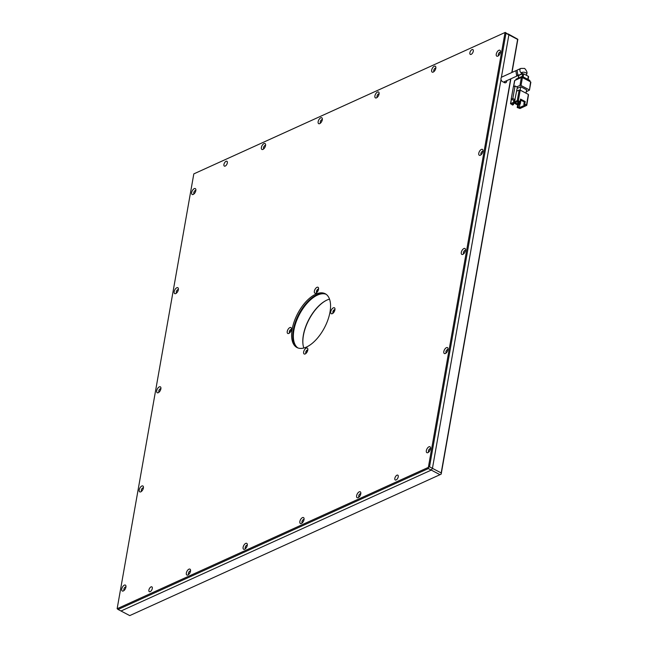 <?xml version="1.0" encoding="UTF-8"?>
<svg xmlns="http://www.w3.org/2000/svg" width="648" height="648" viewBox="0 0 648 648"><rect width="100%" height="100%" fill="white"/><g stroke="black" fill="none" stroke-linecap="round" stroke-linejoin="round"><path stroke-width="0.97" d="M428.822 451.972A1.823 0.907 117.7 0 1 428.741 451.94A1.823 0.907 117.7 0 1 428.579 450.376A1.823 0.907 117.7 0 1 429.875 448.74A1.823 0.907 117.7 0 1 430.442 448.716A1.823 0.907 117.7 0 1 430.515 448.756M124.23 590.304A1.823 0.907 117.7 0 1 124.149 590.271A1.823 0.907 117.7 0 1 123.987 588.708A1.823 0.907 117.7 0 1 125.275 587.08A1.823 0.907 117.7 0 1 125.85 587.048A1.823 0.907 117.7 0 1 125.915 587.096M446.302 352.844A1.823 0.907 117.7 0 1 446.221 352.812A1.823 0.907 117.7 0 1 446.059 351.248A1.823 0.907 117.7 0 1 447.355 349.612A1.823 0.907 117.7 0 1 447.922 349.588A1.823 0.907 117.7 0 1 447.987 349.628M141.701 491.184A1.823 0.907 117.7 0 1 141.629 491.152A1.823 0.907 117.7 0 1 141.467 489.58A1.823 0.907 117.7 0 1 142.754 487.952A1.823 0.907 117.7 0 1 143.329 487.92A1.823 0.907 117.7 0 1 143.394 487.968M463.782 253.716A1.823 0.907 117.7 0 1 463.701 253.684A1.823 0.907 117.7 0 1 463.539 252.121A1.823 0.907 117.7 0 1 464.827 250.484A1.823 0.907 117.7 0 1 465.402 250.46A1.823 0.907 117.7 0 1 465.466 250.509M159.181 392.056A1.823 0.907 117.7 0 1 159.108 392.024A1.823 0.907 117.7 0 1 158.946 390.461A1.823 0.907 117.7 0 1 160.234 388.824A1.823 0.907 117.7 0 1 160.801 388.792A1.823 0.907 117.7 0 1 160.874 388.841M481.253 154.589A1.823 0.907 117.7 0 1 481.18 154.564A1.823 0.907 117.7 0 1 480.897 153.463A1.823 0.907 117.7 0 1 482.306 151.365A1.823 0.907 117.7 0 1 482.882 151.332A1.823 0.907 117.7 0 1 482.946 151.381A3.345 1.669 117.7 0 1 480.435 155.196A3.345 1.669 117.7 0 1 478.783 153.276A3.345 1.669 117.7 0 1 480.97 149.664A3.345 1.669 117.7 0 1 482.987 150.36A3.345 1.669 117.7 0 1 482.946 151.389M176.661 292.928A1.823 0.907 117.7 0 1 176.588 292.896A1.823 0.907 117.7 0 1 176.297 291.794A1.823 0.907 117.7 0 1 177.714 289.697A1.823 0.907 117.7 0 1 178.281 289.672A1.823 0.907 117.7 0 1 178.354 289.713M498.733 55.469A1.823 0.907 117.7 0 1 498.66 55.436A1.823 0.907 117.7 0 1 498.498 53.865A1.823 0.907 117.7 0 1 499.786 52.237A1.823 0.907 117.7 0 1 500.353 52.205A1.823 0.907 117.7 0 1 500.426 52.253M194.141 193.801A1.823 0.907 117.7 0 1 194.068 193.768A1.823 0.907 117.7 0 1 193.906 192.205A1.823 0.907 117.7 0 1 195.194 190.569A1.823 0.907 117.7 0 1 195.761 190.544A1.823 0.907 117.7 0 1 195.834 190.585M263.866 148.757A1.823 0.907 117.7 0 1 263.793 148.724A1.823 0.907 117.7 0 1 263.631 147.161A1.823 0.907 117.7 0 1 264.919 145.525A1.823 0.907 117.7 0 1 265.486 145.5A1.823 0.907 117.7 0 1 265.559 145.549M188.827 574.347A1.823 0.907 117.7 0 1 188.746 574.314A1.823 0.907 117.7 0 1 188.584 572.743A1.823 0.907 117.7 0 1 189.88 571.115A1.823 0.907 117.7 0 1 190.447 571.082A1.823 0.907 117.7 0 1 190.512 571.131M320.622 122.982A1.823 0.907 117.7 0 1 320.549 122.95A1.823 0.907 117.7 0 1 320.387 121.387A1.823 0.907 117.7 0 1 321.675 119.75A1.823 0.907 117.7 0 1 322.242 119.726A1.823 0.907 117.7 0 1 322.315 119.767M245.584 548.564A1.823 0.907 117.7 0 1 245.503 548.532A1.823 0.907 117.7 0 1 245.341 546.969A1.823 0.907 117.7 0 1 246.637 545.332A1.823 0.907 117.7 0 1 247.204 545.308A1.823 0.907 117.7 0 1 247.269 545.357M377.379 97.208A1.823 0.907 117.7 0 1 377.306 97.176A1.823 0.907 117.7 0 1 377.144 95.612A1.823 0.907 117.7 0 1 378.432 93.976A1.823 0.907 117.7 0 1 378.999 93.952A1.823 0.907 117.7 0 1 379.072 93.992M302.341 522.79A1.823 0.907 117.7 0 1 302.26 522.758A1.823 0.907 117.7 0 1 302.098 521.195A1.823 0.907 117.7 0 1 303.394 519.558A1.823 0.907 117.7 0 1 303.961 519.534A1.823 0.907 117.7 0 1 304.025 519.575M434.136 71.426A1.823 0.907 117.7 0 1 434.063 71.402A1.823 0.907 117.7 0 1 433.901 69.83A1.823 0.907 117.7 0 1 435.189 68.202A1.823 0.907 117.7 0 1 435.756 68.17A1.823 0.907 117.7 0 1 435.829 68.218M359.097 497.016A1.823 0.907 117.7 0 1 359.016 496.984A1.823 0.907 117.7 0 1 358.854 495.42A1.823 0.907 117.7 0 1 360.15 493.784A1.823 0.907 117.7 0 1 360.717 493.752A1.823 0.907 117.7 0 1 360.782 493.8M226.055 161.303A2.738 1.361 117.7 0 1 226.905 161.263A2.738 1.361 117.7 0 1 227.148 163.612A2.738 1.361 117.7 0 1 225.221 166.066A2.738 1.361 117.7 0 1 224.362 166.107A2.738 1.361 117.7 0 1 224.119 163.758A2.738 1.361 117.7 0 1 226.055 161.303M472.003 49.604A2.738 1.361 117.7 0 1 472.854 49.564A2.738 1.361 117.7 0 1 473.097 51.913A2.738 1.361 117.7 0 1 471.161 54.367A2.738 1.361 117.7 0 1 470.31 54.408A2.738 1.361 117.7 0 1 470.067 52.059A2.738 1.361 117.7 0 1 472.003 49.604M396.957 475.195A2.738 1.361 117.7 0 1 397.815 475.154A2.738 1.361 117.7 0 1 398.058 477.495A2.738 1.361 117.7 0 1 396.122 479.949A2.738 1.361 117.7 0 1 395.264 479.99A2.738 1.361 117.7 0 1 395.021 477.641A2.738 1.361 117.7 0 1 396.957 475.195M151.016 586.894A2.738 1.361 117.7 0 1 151.867 586.853A2.738 1.361 117.7 0 1 152.11 589.194A2.738 1.361 117.7 0 1 150.174 591.648A2.738 1.361 117.7 0 1 149.323 591.689A2.738 1.361 117.7 0 1 149.081 589.34A2.738 1.361 117.7 0 1 151.016 586.894M428.944 446.804A3.345 1.669 117.7 0 1 430.547 447.744A3.345 1.669 117.7 0 1 428.004 452.579A3.345 1.669 117.7 0 1 427.915 452.62A3.345 1.669 117.7 0 1 426.344 450.66A3.345 1.669 117.7 0 1 428.944 446.804M124.343 585.144A3.345 1.669 117.7 0 1 125.955 586.076A3.345 1.669 117.7 0 1 123.412 590.911A3.345 1.669 117.7 0 1 123.323 590.96A3.345 1.669 117.7 0 1 121.751 588.991A3.345 1.669 117.7 0 1 124.343 585.144M446.423 347.676A3.345 1.669 117.7 0 1 448.027 348.616A3.345 1.669 117.7 0 1 445.484 353.452A3.345 1.669 117.7 0 1 445.395 353.492A3.345 1.669 117.7 0 1 443.823 351.532A3.345 1.669 117.7 0 1 446.423 347.676M141.823 486.016A3.345 1.669 117.7 0 1 143.435 486.948A3.345 1.669 117.7 0 1 140.883 491.792A3.345 1.669 117.7 0 1 140.802 491.832A3.345 1.669 117.7 0 1 139.231 489.864A3.345 1.669 117.7 0 1 141.823 486.016M463.895 248.557A3.345 1.669 117.7 0 1 465.507 249.488A3.345 1.669 117.7 0 1 462.964 254.324A3.345 1.669 117.7 0 1 462.875 254.372A3.345 1.669 117.7 0 1 461.303 252.404A3.345 1.669 117.7 0 1 463.895 248.557M159.303 386.888A3.345 1.669 117.7 0 1 160.915 387.82A3.345 1.669 117.7 0 1 158.363 392.664A3.345 1.669 117.7 0 1 158.282 392.704A3.345 1.669 117.7 0 1 156.711 390.744A3.345 1.669 117.7 0 1 159.303 386.888M178.354 289.721A3.345 1.669 117.7 0 1 175.843 293.536A3.345 1.669 117.7 0 1 174.191 291.616A3.345 1.669 117.7 0 1 176.369 287.996A3.345 1.669 117.7 0 1 178.386 288.692A3.345 1.669 117.7 0 1 178.354 289.721M498.855 50.301A3.345 1.669 117.7 0 1 500.467 51.233A3.345 1.669 117.7 0 1 497.915 56.076A3.345 1.669 117.7 0 1 497.834 56.117A3.345 1.669 117.7 0 1 496.263 54.157A3.345 1.669 117.7 0 1 498.855 50.301M194.262 188.633A3.345 1.669 117.7 0 1 195.866 189.572A3.345 1.669 117.7 0 1 193.323 194.408A3.345 1.669 117.7 0 1 193.234 194.449A3.345 1.669 117.7 0 1 191.67 192.488A3.345 1.669 117.7 0 1 194.262 188.633M263.987 143.597A3.345 1.669 117.7 0 1 265.591 144.528A3.345 1.669 117.7 0 1 263.048 149.364A3.345 1.669 117.7 0 1 262.958 149.413A3.345 1.669 117.7 0 1 261.395 147.444A3.345 1.669 117.7 0 1 263.987 143.597M188.949 569.179A3.345 1.669 117.7 0 1 190.553 570.11A3.345 1.669 117.7 0 1 188.009 574.954A3.345 1.669 117.7 0 1 187.92 574.995A3.345 1.669 117.7 0 1 186.349 573.026A3.345 1.669 117.7 0 1 188.949 569.179M320.744 117.814A3.345 1.669 117.7 0 1 322.348 118.754A3.345 1.669 117.7 0 1 319.804 123.59A3.345 1.669 117.7 0 1 319.715 123.63A3.345 1.669 117.7 0 1 318.152 121.67A3.345 1.669 117.7 0 1 320.744 117.814M245.705 543.405A3.345 1.669 117.7 0 1 247.309 544.336A3.345 1.669 117.7 0 1 244.766 549.172A3.345 1.669 117.7 0 1 244.677 549.212A3.345 1.669 117.7 0 1 243.105 547.252A3.345 1.669 117.7 0 1 245.705 543.405M377.501 92.04A3.345 1.669 117.7 0 1 379.104 92.972A3.345 1.669 117.7 0 1 376.561 97.816A3.345 1.669 117.7 0 1 376.472 97.856A3.345 1.669 117.7 0 1 374.909 95.896A3.345 1.669 117.7 0 1 377.501 92.04M302.462 517.622A3.345 1.669 117.7 0 1 304.066 518.562A3.345 1.669 117.7 0 1 301.523 523.398A3.345 1.669 117.7 0 1 301.433 523.438A3.345 1.669 117.7 0 1 299.862 521.478A3.345 1.669 117.7 0 1 302.462 517.622M434.257 66.266A3.345 1.669 117.7 0 1 435.861 67.198A3.345 1.669 117.7 0 1 433.318 72.033A3.345 1.669 117.7 0 1 433.229 72.082A3.345 1.669 117.7 0 1 431.665 70.114A3.345 1.669 117.7 0 1 434.257 66.266M359.219 491.848A3.345 1.669 117.7 0 1 360.823 492.78A3.345 1.669 117.7 0 1 358.279 497.624A3.345 1.669 117.7 0 1 358.19 497.664A3.345 1.669 117.7 0 1 356.619 495.704A3.345 1.669 117.7 0 1 359.219 491.848M325.798 294.071A30.383 15.147 -62.3 0 0 316.913 294.808A30.383 15.147 -62.3 0 0 295.626 321.44A30.383 15.147 -62.3 0 0 297.537 347.798M315.746 294.192A30.383 15.147 117.7 0 1 325.231 293.738A30.383 15.147 117.7 0 1 327.929 319.829A30.383 15.147 117.7 0 1 306.431 347.061A30.383 15.147 117.7 0 1 296.946 347.514A30.383 15.147 117.7 0 1 294.249 321.432A30.383 15.147 117.7 0 1 315.746 294.192M333.356 307.841A3.345 1.669 117.7 0 1 334.967 308.772A3.345 1.669 117.7 0 1 332.424 313.616A3.345 1.669 117.7 0 1 332.335 313.656A3.345 1.669 117.7 0 1 330.764 311.696A3.345 1.669 117.7 0 1 333.356 307.841M334.927 309.793A1.823 0.907 -62.3 0 0 334.287 309.776A1.823 0.907 -62.3 0 0 332.975 311.486A1.823 0.907 -62.3 0 0 333.234 313.008M306.245 348.122A3.345 1.669 117.7 0 1 307.849 349.053A3.345 1.669 117.7 0 1 305.305 353.889A3.345 1.669 117.7 0 1 305.216 353.938A3.345 1.669 117.7 0 1 303.645 351.969A3.345 1.669 117.7 0 1 306.245 348.122M307.808 350.074A1.823 0.907 -62.3 0 0 307.176 350.058A1.823 0.907 -62.3 0 0 305.856 351.767A1.823 0.907 -62.3 0 0 306.123 353.281M289.842 327.605A3.345 1.669 117.7 0 1 291.454 328.536A3.345 1.669 117.7 0 1 288.903 333.372A3.345 1.669 117.7 0 1 288.822 333.42A3.345 1.669 117.7 0 1 287.25 331.452A3.345 1.669 117.7 0 1 289.842 327.605M291.414 329.557A1.823 0.907 -62.3 0 0 290.774 329.54A1.823 0.907 -62.3 0 0 289.462 331.25A1.823 0.907 -62.3 0 0 289.721 332.764M316.961 287.323A3.345 1.669 117.7 0 1 318.573 288.255A3.345 1.669 117.7 0 1 316.022 293.099A3.345 1.669 117.7 0 1 315.932 293.139A3.345 1.669 117.7 0 1 314.369 291.171A3.345 1.669 117.7 0 1 316.961 287.323M318.533 289.275A1.823 0.907 -62.3 0 0 317.893 289.259A1.823 0.907 -62.3 0 0 316.58 290.968A1.823 0.907 -62.3 0 0 316.84 292.491M512.009 72.438L517.849 39.285L508.17 33.931L508.883 34.822L517.622 39.423L511.79 72.535M510.665 78.886L441.183 472.935L432.443 468.342L501.034 79.38L432.443 468.342L431.268 470.092L440.008 474.684L129.738 615.6L120.998 610.999L431.268 470.092L428.352 468.561L428.36 467.378L429.535 466.803L505.975 33.291L508.883 34.822L501.358 77.501L508.883 34.822L505.262 32.4L193.817 173.883L505.262 32.4M429.535 466.803L432.443 468.342L431.268 470.092L120.998 610.999L118.082 609.468L428.352 468.561M505.975 33.291L505.035 32.538L428.36 467.378L117.142 608.715L118.082 609.468M117.142 608.715L193.817 173.883M326.074 294.257A30.383 15.147 -62.3 0 0 293.917 330.124A30.383 15.147 -62.3 0 0 297.853 347.919M291.349 329.881A1.523 0.753 -62.3 0 0 291.203 329.759A1.523 0.753 -62.3 0 0 290.247 330.148A1.523 0.753 -62.3 0 0 289.551 331.533A1.523 0.753 -62.3 0 0 289.794 332.448A1.523 0.753 -62.3 0 0 289.98 332.497M318.46 289.599A1.523 0.753 -62.3 0 0 318.33 289.494A1.523 0.753 -62.3 0 0 317.374 289.883A1.523 0.753 -62.3 0 0 316.678 291.268A1.523 0.753 -62.3 0 0 316.921 292.183A1.523 0.753 -62.3 0 0 317.091 292.224M334.854 310.149A1.523 0.753 -62.3 0 0 334.716 310.036A1.523 0.753 -62.3 0 0 333.761 310.424A1.523 0.753 -62.3 0 0 333.064 311.81A1.523 0.753 -62.3 0 0 333.299 312.725A1.523 0.753 -62.3 0 0 333.469 312.765M307.735 350.43A1.523 0.753 -62.3 0 0 307.589 350.301A1.523 0.753 -62.3 0 0 306.634 350.69A1.523 0.753 -62.3 0 0 305.937 352.075A1.523 0.753 -62.3 0 0 306.172 352.99A1.523 0.753 -62.3 0 0 306.358 353.039M329.532 299.141A30.383 15.147 -62.3 0 0 326.138 300.461A30.383 15.147 -62.3 0 0 303.361 335.089A30.383 15.147 -62.3 0 0 302.997 344.453A30.383 15.147 -62.3 0 0 303.831 348M326.341 300.364A30.837 15.374 -62.3 0 0 303.426 335.405A30.837 15.374 -62.3 0 0 303.029 344.679M522.167 73.111L521.535 72.43L521.502 73.046A2.657 1.247 -170 0 1 523.09 72.203A2.657 1.247 -170 0 1 525.771 72.754A2.657 1.247 -170 0 1 526.735 73.969C527.472 72.689 526.767 70.835 524.637 68.413L520.879 68.413L517.055 70.146L517.809 74.852L519.21 75.006L521.324 74.05M524.759 104.069L525.204 101.534L520.538 99.087L520.093 101.623L518.343 100.699L520.206 90.129L528.371 94.422L526.5 104.992L524.759 104.069L523.811 104.498L524.977 105.114L519.299 107.689L518.133 107.082L517.185 107.511L519.988 108.524L526.775 105.341L528.476 94.94M516.675 91.166L519.153 90.04L517.29 100.61L514.455 101.898L517.371 87.197L515.038 85.973L513.386 86.727L511.167 99.282L513.856 100.343L513.508 102.327L510.665 103.615L511.41 99.403M520.206 90.129L519.153 90.04M517.161 88.403L520.773 86.759L520.182 90.113M520.773 86.759L526.597 89.821L526.006 93.174M510.665 103.615L512.528 105.057L513.475 104.628L513.694 103.388M514.188 103.162L517.639 104.976L517.185 107.511M519.299 107.689L519.939 104.077M513.67 86.597L514.747 80.49L521.365 77.477L519.971 85.406L521.024 85.504L522.426 77.574L530.582 81.859L529.457 90.137L526.273 91.684M519.971 85.406L516.748 86.873M529.181 89.797L521.024 85.504M514.455 101.898L515.614 102.514L517.979 101.436L519.145 102.052L520.093 101.623M517.29 100.61L518.343 100.699M515.16 99.752L512.827 98.528L515.038 85.973M513.508 102.327L514.674 102.943L512.309 104.012L513.475 104.628M514.82 102.092L514.674 102.943M513.856 100.343L514.65 100.764M518.238 104.701L517.639 104.976M514.747 102.53L517.509 103.98M518.554 104.709L518.133 107.082M525.204 101.534L524.256 101.963L520.393 99.93M523.811 104.498L524.256 101.963M512.827 98.528L511.167 99.282M520.927 100.213L520.279 103.923L519.348 103.429L519.631 101.833M519.008 103.721L518.862 104.563L517.93 104.077L518.36 101.631M522.426 77.574L521.365 77.477M530.688 82.385L530.582 81.859M519.348 103.429L518.87 103.648L519.153 102.044M518.87 103.648L520.279 103.923M517.93 104.077L517.452 104.288L517.955 101.453M517.452 104.288L518.862 104.563M516.148 79.85L516.294 79.024A1.523 0.713 -170 0 0 515.97 79.372L515.857 79.979M529.829 81.47L529.934 80.854A1.523 0.713 -170 0 0 529.384 80.158L529.214 81.146M523.155 77.954L523.325 76.974L529.384 80.158M523.325 76.974A1.523 0.713 -170 0 0 521.219 76.788L521.073 77.614M516.294 79.024L521.219 76.788M523.147 76.885L523.681 73.848L528.347 76.302L527.812 79.331M518.384 78.076L518.846 75.476L522.628 73.759L522.118 76.658M523.681 73.848L522.628 73.759M528.46 76.82L528.347 76.302M518.53 75.095L516.602 75.403L515.857 70.689L516.505 70.535M515.857 70.689L501.957 76.999A2.657 1.936 65.6 0 0 501.009 79.275A2.657 1.936 65.6 0 0 502.654 81.737A2.657 1.936 65.6 0 0 504.16 81.842L517.995 75.557M503.504 81.972A2.657 1.936 65.6 0 0 505.788 82.701A2.657 1.936 65.6 0 0 506.728 81.348A2.657 1.936 65.6 0 0 506.76 80.66M504.671 82.75A2.657 1.936 65.6 0 0 504.841 82.215A2.657 1.936 65.6 0 0 504.873 81.518M510.883 78.789L441.183 474.117L440.008 474.684M441.183 472.935L441.183 474.117M520.879 68.413A2.657 1.936 65.6 0 0 519.923 70.632A2.657 1.936 65.6 0 0 521.486 73.094M521.502 73.046L521.267 74.374M510.503 103.793L511.288 99.338M514.585 80.66L513.524 86.662M530.858 82.207L529.457 90.137M518.684 75.646L518.238 78.141M528.622 76.65L528.12 79.493M526.735 73.969L526.492 75.33"/></g></svg>

